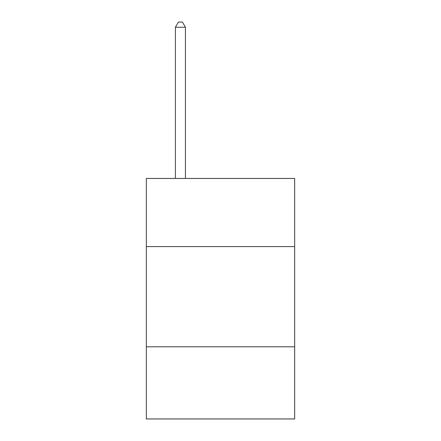 <?xml version="1.0" encoding="UTF-8"?>
<svg xmlns="http://www.w3.org/2000/svg" width="441" height="441" viewBox="0 0 441 441"><rect width="100%" height="100%" fill="white"/><g stroke="black" fill="none" stroke-linecap="round" stroke-linejoin="round"><path stroke-width="0.66" d="M294.654 246.596L294.654 178.451L146.346 178.451L146.346 246.596L294.654 246.596L294.654 418.95L146.346 418.95L146.346 246.596M294.654 346.802L146.346 346.802M185.429 178.451L185.429 27.259L175.408 27.259L175.408 178.451M175.408 27.259L178.412 22.05L182.42 22.05L185.429 27.259"/></g></svg>

